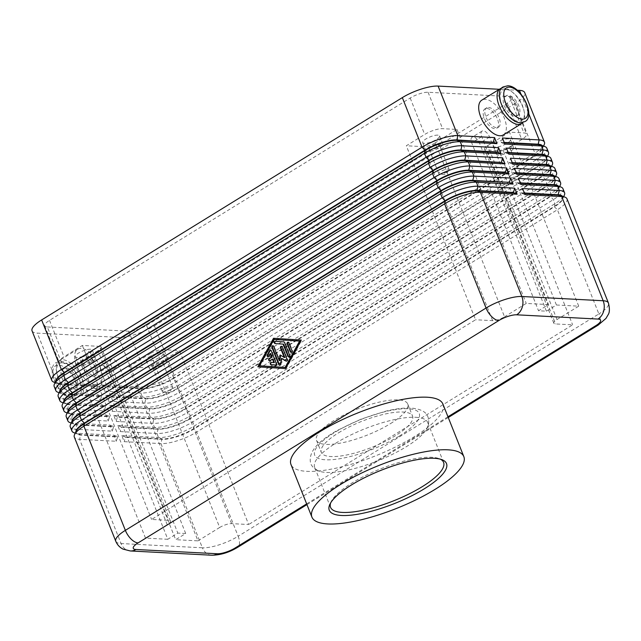 <?xml version="1.0" encoding="UTF-8"?>
<svg xmlns="http://www.w3.org/2000/svg" width="641" height="641" viewBox="0 0 641 641"><rect width="100%" height="100%" fill="white"/><g stroke="black" fill="none" stroke-linecap="round" stroke-linejoin="round"><path stroke-width="0.48" stroke-dasharray="3.21 2.4" d="M56.272 380.201A24.07 6.835 158.3 0 0 56.039 380.778A24.07 6.835 158.3 0 0 56.015 382.477A24.07 6.835 158.3 0 0 60.679 384.488L97.408 386.411L96.198 390.681L59.469 388.758A27.251 7.74 -21.7 0 1 54.189 386.483M60.294 390.313A24.07 6.835 158.3 0 0 60.062 390.898A24.07 6.835 158.3 0 0 60.046 392.596A24.07 6.835 158.3 0 0 64.709 394.608L101.438 396.531L100.22 400.801L63.499 398.878A27.251 7.74 -21.7 0 1 58.219 396.603M64.324 400.433A24.07 6.835 158.3 0 0 64.084 401.01A24.07 6.835 158.3 0 0 64.068 402.708A24.07 6.835 158.3 0 0 68.731 404.719L105.461 406.642L104.251 410.913L67.521 408.99A27.251 7.74 -21.7 0 1 62.241 406.715M68.347 410.544A24.07 6.835 158.3 0 0 68.114 411.129A24.07 6.835 158.3 0 0 68.09 412.828A24.07 6.835 158.3 0 0 72.762 414.839L109.483 416.754L108.273 421.033L71.552 419.11A27.251 7.74 -21.7 0 1 66.263 416.834M72.377 420.664A24.07 6.835 158.3 0 0 72.137 421.241A24.07 6.835 158.3 0 0 72.121 422.94A24.07 6.835 158.3 0 0 76.784 424.951L113.513 426.874L112.303 431.145L75.574 429.222A27.251 7.74 -21.7 0 1 70.294 426.946M76.399 430.776A24.07 6.835 158.3 0 0 76.167 431.361A24.07 6.835 158.3 0 0 76.143 433.06A24.07 6.835 158.3 0 0 80.806 435.071L117.535 436.986L116.325 441.264L79.596 439.341A27.251 7.74 -21.7 0 1 74.316 437.066M541.02 145.122A24.07 6.835 -21.7 0 1 542.775 146.605A24.07 6.835 -21.7 0 1 542.759 148.303A24.07 6.835 -21.7 0 1 534.314 156.228L173.607 378.559A24.07 6.835 -21.7 0 1 157.021 386.066A24.07 6.835 -21.7 0 1 142.006 388.742L105.276 386.819L104.066 391.098L101.655 385.025L138.376 386.948A27.251 7.74 158.3 0 0 155.378 383.911A27.251 7.74 158.3 0 0 174.16 375.418L534.858 153.087A27.251 7.74 158.3 0 0 544.153 144.77M546.853 148.255A27.251 7.74 -21.7 0 1 546.837 150.186A27.251 7.74 -21.7 0 1 537.278 159.16L176.571 381.491A27.251 7.74 -21.7 0 1 157.79 389.984A27.251 7.74 -21.7 0 1 140.796 393.021L104.066 391.098M101.655 385.025L105.116 386.419L141.845 388.342L138.376 386.948L118.657 337.382A27.251 7.74 158.3 0 0 135.652 334.346A27.251 7.74 158.3 0 0 154.433 325.852L174.16 375.418L173.447 378.158L534.153 155.827A24.07 6.835 158.3 0 0 542.358 148.48A24.07 6.835 158.3 0 0 542.598 147.895A24.07 6.835 158.3 0 0 542.615 146.196A24.07 6.835 158.3 0 0 542.222 145.571M550.883 158.375A27.251 7.74 -21.7 0 1 550.859 160.298A27.251 7.74 -21.7 0 1 541.3 169.272L180.602 391.603A27.251 7.74 -21.7 0 1 161.82 400.096A27.251 7.74 -21.7 0 1 144.818 403.133L108.097 401.21L105.677 395.144L142.406 397.067A27.251 7.74 158.3 0 0 159.401 394.031A27.251 7.74 158.3 0 0 178.182 385.537L538.889 163.207L537.278 159.16L534.153 155.827L534.858 153.087L515.14 103.521A27.251 7.74 158.3 0 0 524.699 94.547A27.251 7.74 158.3 0 0 524.715 92.624M105.677 395.144L109.146 396.531L145.868 398.454L142.406 397.067L140.796 393.021L141.845 388.342A24.07 6.835 158.3 0 0 156.861 385.658A24.07 6.835 158.3 0 0 173.447 378.158L176.571 381.491L178.182 385.537L177.477 388.27L538.176 165.939A24.07 6.835 158.3 0 0 546.388 158.591A24.07 6.835 158.3 0 0 546.621 158.015A24.07 6.835 158.3 0 0 546.637 156.316A24.07 6.835 158.3 0 0 546.244 155.691M562.958 188.718A27.251 7.74 -21.7 0 1 562.942 190.649A27.251 7.74 -21.7 0 1 553.375 199.623L192.677 421.954A27.251 7.74 -21.7 0 1 173.895 430.448A27.251 7.74 -21.7 0 1 156.901 433.484L120.171 431.561L117.752 425.488L154.481 427.411A27.251 7.74 158.3 0 0 171.484 424.374A27.251 7.74 158.3 0 0 190.257 415.881L550.964 193.55A27.251 7.74 158.3 0 0 560.258 185.233M566.989 198.838A27.251 7.74 -21.7 0 1 566.965 200.761A27.251 7.74 -21.7 0 1 557.406 209.735L196.699 432.066A27.251 7.74 -21.7 0 1 177.926 440.559A27.251 7.74 -21.7 0 1 160.923 443.596L124.194 441.673L121.782 435.608L158.503 437.531A27.251 7.74 158.3 0 0 175.506 434.494A27.251 7.74 158.3 0 0 194.287 426.001L554.986 203.67A27.251 7.74 158.3 0 0 564.28 195.353M558.936 178.607A27.251 7.74 -21.7 0 1 558.912 180.53A27.251 7.74 -21.7 0 1 549.353 189.504L188.654 411.834A27.251 7.74 -21.7 0 1 169.873 420.328A27.251 7.74 -21.7 0 1 152.87 423.364L116.141 421.441L113.729 415.376L150.459 417.299A27.251 7.74 158.3 0 0 167.453 414.262A27.251 7.74 158.3 0 0 186.235 405.769L546.941 183.438A27.251 7.74 158.3 0 0 556.228 175.121M554.906 168.487A27.251 7.74 -21.7 0 1 554.89 170.418A27.251 7.74 -21.7 0 1 545.331 179.392L184.624 401.723A27.251 7.74 -21.7 0 1 165.843 410.216A27.251 7.74 -21.7 0 1 148.848 413.253L112.119 411.33L109.707 405.256L146.428 407.179A27.251 7.74 158.3 0 0 163.431 404.142A27.251 7.74 158.3 0 0 182.212 395.649L542.911 173.318A27.251 7.74 158.3 0 0 552.205 165.001M545.05 155.234A24.07 6.835 -21.7 0 1 546.805 156.716A24.07 6.835 -21.7 0 1 546.781 158.415A24.07 6.835 -21.7 0 1 538.336 166.348L177.637 388.678A24.07 6.835 -21.7 0 1 161.043 396.178A24.07 6.835 -21.7 0 1 146.028 398.862L109.307 396.939L108.097 401.21M109.707 405.256L113.169 406.65L149.898 408.573A24.07 6.835 158.3 0 0 164.913 405.889A24.07 6.835 158.3 0 0 181.499 398.39L542.206 176.059L542.911 173.318L541.3 169.272L538.176 165.939L538.889 163.207A27.251 7.74 158.3 0 0 548.175 154.89M113.729 415.376L117.191 416.762L153.92 418.685L150.459 417.299L148.848 413.253L149.898 408.573L146.428 407.179L144.818 403.133L145.868 398.454A24.07 6.835 158.3 0 0 160.883 395.777A24.07 6.835 158.3 0 0 177.477 388.27L180.602 391.603L182.212 395.649L181.659 398.79A24.07 6.835 -21.7 0 1 165.074 406.298A24.07 6.835 -21.7 0 1 150.058 408.974L113.329 407.051L112.119 411.33M549.073 165.354A24.07 6.835 -21.7 0 1 550.827 166.836A24.07 6.835 -21.7 0 1 550.811 168.535A24.07 6.835 -21.7 0 1 542.366 176.459L181.659 398.79L184.624 401.723L186.235 405.769L185.529 408.501L546.228 186.17A24.07 6.835 158.3 0 0 554.433 178.823A24.07 6.835 158.3 0 0 554.673 178.246A24.07 6.835 158.3 0 0 554.689 176.547A24.07 6.835 158.3 0 0 554.297 175.922M553.103 175.466A24.07 6.835 -21.7 0 1 554.85 176.948A24.07 6.835 -21.7 0 1 554.834 178.647A24.07 6.835 -21.7 0 1 546.388 186.579L546.941 183.438L545.331 179.392L542.206 176.059A24.07 6.835 158.3 0 0 550.411 168.711A24.07 6.835 158.3 0 0 550.651 168.126A24.07 6.835 158.3 0 0 550.667 166.428A24.07 6.835 158.3 0 0 550.274 165.803M117.752 425.488L121.221 426.882L157.95 428.805A24.07 6.835 158.3 0 0 172.966 426.121A24.07 6.835 158.3 0 0 189.552 418.621L550.25 196.29L550.964 193.55L549.353 189.504L546.388 186.579L185.69 408.91A24.07 6.835 -21.7 0 1 169.096 416.41A24.07 6.835 -21.7 0 1 154.08 419.094L117.359 417.171L116.141 421.441M121.782 435.608L125.243 436.994L161.973 438.917L158.503 437.531L156.901 433.484L158.111 429.206L154.481 427.411L152.87 423.364L153.92 418.685A24.07 6.835 158.3 0 0 168.936 416.009A24.07 6.835 158.3 0 0 185.529 408.501L188.654 411.834L190.257 415.881L189.712 419.022A24.07 6.835 -21.7 0 1 173.126 426.529A24.07 6.835 -21.7 0 1 158.111 429.206L121.381 427.283L120.171 431.561M557.125 185.586A24.07 6.835 -21.7 0 1 558.88 187.068A24.07 6.835 -21.7 0 1 558.856 188.766A24.07 6.835 -21.7 0 1 550.419 196.691L189.712 419.022L192.677 421.954L194.287 426.001L193.574 428.733L554.281 206.402A24.07 6.835 158.3 0 0 562.486 199.055A24.07 6.835 158.3 0 0 562.726 198.478A24.07 6.835 158.3 0 0 562.742 196.779A24.07 6.835 158.3 0 0 562.349 196.154M561.147 195.697A24.07 6.835 -21.7 0 1 562.902 197.18A24.07 6.835 -21.7 0 1 562.886 198.878A24.07 6.835 -21.7 0 1 554.441 206.811L554.986 203.67L553.375 199.623L550.25 196.29A24.07 6.835 158.3 0 0 558.463 188.943A24.07 6.835 158.3 0 0 558.696 188.358A24.07 6.835 158.3 0 0 558.72 186.659A24.07 6.835 158.3 0 0 558.327 186.034M115.781 541.26A27.251 7.74 158.3 0 0 121.061 543.536L202.388 547.791L160.923 443.596L161.973 438.917A24.07 6.835 158.3 0 0 176.988 436.241A24.07 6.835 158.3 0 0 193.574 428.733L196.699 432.066L238.164 536.261L598.87 313.93L557.406 209.735L554.441 206.811L193.734 429.141A24.07 6.835 -21.7 0 1 177.148 436.641A24.07 6.835 -21.7 0 1 162.133 439.325L125.404 437.402L124.194 441.673M486.823 108.449A11.354 5.721 -121.6 0 1 496.647 117.215A11.354 5.721 -121.6 0 1 496.807 128.232A11.354 5.721 -121.6 0 1 494.876 128.681A11.354 5.721 -121.6 0 1 485.053 119.915A11.354 5.721 -121.6 0 1 484.892 108.898A11.354 5.721 -121.6 0 1 486.823 108.449M488.498 107.424A11.354 5.721 -121.6 0 1 499.075 117.88A11.354 5.721 -121.6 0 1 498.482 127.198A11.354 5.721 -121.6 0 1 496.543 127.655A11.354 5.721 -121.6 0 1 486.727 118.881A11.354 5.721 -121.6 0 1 486.559 107.872A11.354 5.721 -121.6 0 1 488.498 107.424M514.915 116.325A11.354 5.721 58.4 0 0 516.846 115.877A11.354 5.721 58.4 0 0 517.447 106.558A11.354 5.721 58.4 0 0 506.863 96.094A11.354 5.721 58.4 0 0 504.932 96.551A11.354 5.721 58.4 0 0 505.092 107.56A11.354 5.721 58.4 0 0 514.915 116.325M516.253 115.508A11.354 5.721 58.4 0 0 518.184 115.059A11.354 5.721 58.4 0 0 518.024 104.042A11.354 5.721 58.4 0 0 508.201 95.277A11.354 5.721 58.4 0 0 506.27 95.725A11.354 5.721 58.4 0 0 506.43 106.735A11.354 5.721 58.4 0 0 516.253 115.508M503.241 134.939A20.44 10.296 58.4 0 0 504.323 118.152A20.44 10.296 58.4 0 0 481.8 100.14M501.783 88.154A20.44 10.296 -121.6 0 1 522.695 106.831A20.44 10.296 -121.6 0 1 522.928 122.463M86.046 355.483A11.354 5.721 58.4 0 0 84.115 355.931A11.354 5.721 58.4 0 0 84.275 366.948A11.354 5.721 58.4 0 0 94.099 375.714A11.354 5.721 58.4 0 0 96.03 375.265A11.354 5.721 58.4 0 0 95.862 364.256A11.354 5.721 58.4 0 0 86.046 355.483M84.372 356.516A11.354 5.721 58.4 0 0 82.441 356.965A11.354 5.721 58.4 0 0 82.601 367.982A11.354 5.721 58.4 0 0 92.424 376.748A11.354 5.721 58.4 0 0 94.355 376.299A11.354 5.721 58.4 0 0 94.956 366.973A11.354 5.721 58.4 0 0 84.372 356.516M74.06 388.069A11.354 5.721 -121.6 0 1 64.236 379.304A11.354 5.721 -121.6 0 1 64.076 368.287A11.354 5.721 -121.6 0 1 66.007 367.838A11.354 5.721 -121.6 0 1 76.591 378.294A11.354 5.721 -121.6 0 1 75.991 387.621A11.354 5.721 -121.6 0 1 74.06 388.069M64.669 368.663A11.354 5.721 58.4 0 0 62.738 369.112A11.354 5.721 58.4 0 0 62.898 380.121A11.354 5.721 58.4 0 0 72.721 388.895A11.354 5.721 58.4 0 0 74.652 388.446A11.354 5.721 58.4 0 0 74.492 377.429A11.354 5.721 58.4 0 0 64.669 368.663M100.204 367.245A20.44 10.296 58.4 0 0 77.673 349.233A20.44 10.296 58.4 0 0 76.591 366.011A20.44 10.296 58.4 0 0 99.123 384.031A20.44 10.296 58.4 0 0 100.204 367.245M58.227 377.333A20.44 10.296 -121.6 0 1 59.309 360.554A20.44 10.296 -121.6 0 1 81.832 378.575A20.44 10.296 -121.6 0 1 80.758 395.353A20.44 10.296 -121.6 0 1 58.227 377.333M231.609 523.633L162.373 349.641A9.086 2.58 158.3 0 0 156.708 350.659A9.086 2.58 158.3 0 0 150.443 353.487L219.687 527.479A9.086 2.58 158.3 0 1 225.944 524.642A9.086 2.58 158.3 0 1 231.609 523.633L248.66 524.522L179.424 350.539L161.059 361.861A13.629 3.87 -21.7 0 1 143.167 367.622L128.737 366.868L197.973 540.86L175.682 539.69L185.698 533.512L177.829 533.104L167.806 539.281L100.982 371.355A6.811 3.429 -121.6 0 1 101.342 365.763A6.811 3.429 -121.6 0 1 108.858 371.772L175.682 539.69M556.42 305.004L489.596 137.086A6.811 3.429 58.4 0 0 482.088 131.076A6.811 3.429 58.4 0 0 481.728 136.677L548.552 304.595L538.528 310.773L546.404 311.181L556.42 305.004L578.719 306.174L557.013 319.555A9.086 2.58 158.3 0 0 553.824 322.543A9.086 2.58 158.3 0 0 553.816 323.184A9.086 2.58 158.3 0 0 555.579 323.945L572.629 324.835L248.66 524.522M557.013 319.555L487.769 145.563A9.086 2.58 158.3 0 0 484.58 148.56A9.086 2.58 158.3 0 0 484.58 149.201A9.086 2.58 158.3 0 0 486.335 149.954L555.579 323.945M167.806 539.281L145.507 538.111L167.221 524.731A9.086 2.58 158.3 0 0 170.402 521.742A9.086 2.58 158.3 0 0 170.41 521.101A9.086 2.58 158.3 0 0 168.655 520.34L151.596 519.442L475.566 319.763L406.322 145.771L424.695 134.45A13.629 3.87 -21.7 0 1 442.586 128.681L457.009 129.434L435.303 142.815L504.539 316.806A9.086 2.58 158.3 0 1 498.281 319.643A9.086 2.58 158.3 0 1 492.617 320.652L475.566 319.763M167.221 524.731L97.977 350.739A9.086 2.58 158.3 0 0 101.166 347.751A9.086 2.58 158.3 0 0 101.174 347.11A9.086 2.58 158.3 0 0 99.411 346.348L168.655 520.34M492.617 320.652L423.38 146.661A9.086 2.58 158.3 0 0 429.045 145.651A9.086 2.58 158.3 0 0 435.303 142.815M82.905 363.968A5.585 1.586 -21.7 0 1 81.824 363.503A5.585 1.586 -21.7 0 1 85.029 360.587A5.585 1.586 -21.7 0 1 91.118 358.912A5.585 1.586 -21.7 0 1 92.2 359.377A5.585 1.586 -21.7 0 1 88.987 362.293A5.585 1.586 -21.7 0 1 82.905 363.968M92.56 388.246A5.585 1.586 -21.7 0 1 92.448 388.238A5.585 1.586 -21.7 0 1 91.479 387.781A5.585 1.586 -21.7 0 1 94.692 384.864A5.585 1.586 -21.7 0 1 100.773 383.19A5.585 1.586 -21.7 0 1 101.855 383.655A5.585 1.586 -21.7 0 1 101.47 384.648A5.585 1.586 -21.7 0 1 92.56 388.246M90.469 349.233A9.086 2.58 158.3 0 0 80.566 351.957A9.086 2.58 158.3 0 0 75.35 356.708A9.086 2.58 158.3 0 0 77.112 357.462A9.086 2.58 158.3 0 0 87.008 354.737A9.086 2.58 158.3 0 0 92.232 349.986A9.086 2.58 158.3 0 0 90.469 349.233M80.325 365.554A9.086 2.58 -21.7 0 1 78.571 364.801A9.086 2.58 -21.7 0 1 83.787 360.05A9.086 2.58 -21.7 0 1 93.69 357.325A9.086 2.58 -21.7 0 1 95.453 358.079A9.086 2.58 -21.7 0 1 90.229 362.83A9.086 2.58 -21.7 0 1 80.325 365.554M501.078 153.584A5.585 1.586 -21.7 0 1 499.996 153.111A5.585 1.586 -21.7 0 1 503.201 150.194A5.585 1.586 -21.7 0 1 509.291 148.52A5.585 1.586 -21.7 0 1 510.372 148.984A5.585 1.586 -21.7 0 1 507.167 151.901A5.585 1.586 -21.7 0 1 501.078 153.584M510.741 177.861A5.585 1.586 -21.7 0 1 510.621 177.853A5.585 1.586 -21.7 0 1 509.651 177.389A5.585 1.586 -21.7 0 1 512.864 174.472A5.585 1.586 -21.7 0 1 518.954 172.798A5.585 1.586 -21.7 0 1 520.035 173.262A5.585 1.586 -21.7 0 1 519.651 174.256A5.585 1.586 -21.7 0 1 510.741 177.861M508.642 138.841A9.086 2.58 158.3 0 0 498.738 141.565A9.086 2.58 158.3 0 0 493.522 146.316A9.086 2.58 158.3 0 0 495.285 147.077A9.086 2.58 158.3 0 0 505.188 144.345A9.086 2.58 158.3 0 0 510.404 139.602A9.086 2.58 158.3 0 0 508.642 138.841M498.506 155.17A9.086 2.58 -21.7 0 1 496.743 154.409A9.086 2.58 -21.7 0 1 501.959 149.657A9.086 2.58 -21.7 0 1 511.863 146.933A9.086 2.58 -21.7 0 1 513.625 147.694A9.086 2.58 -21.7 0 1 508.401 152.438A9.086 2.58 -21.7 0 1 498.506 155.17M153.736 367.678A5.585 1.586 -21.7 0 1 152.654 367.213A5.585 1.586 -21.7 0 1 155.859 364.296A5.585 1.586 -21.7 0 1 161.949 362.614A5.585 1.586 -21.7 0 1 163.03 363.086A5.585 1.586 -21.7 0 1 159.817 366.003A5.585 1.586 -21.7 0 1 153.736 367.678M163.391 391.955A5.585 1.586 -21.7 0 1 163.279 391.947A5.585 1.586 -21.7 0 1 162.309 391.491A5.585 1.586 -21.7 0 1 165.522 388.574A5.585 1.586 -21.7 0 1 171.604 386.892A5.585 1.586 -21.7 0 1 172.685 387.364A5.585 1.586 -21.7 0 1 172.301 388.358A5.585 1.586 -21.7 0 1 163.391 391.955M161.3 352.935A9.086 2.58 158.3 0 0 151.396 355.667A9.086 2.58 158.3 0 0 146.18 360.41A9.086 2.58 158.3 0 0 147.935 361.171A9.086 2.58 158.3 0 0 157.838 358.447A9.086 2.58 158.3 0 0 163.062 353.696A9.086 2.58 158.3 0 0 161.3 352.935M151.156 369.264A9.086 2.58 -21.7 0 1 149.401 368.503A9.086 2.58 -21.7 0 1 154.617 363.759A9.086 2.58 -21.7 0 1 164.521 361.027A9.086 2.58 -21.7 0 1 166.275 361.788A9.086 2.58 -21.7 0 1 161.059 366.54A9.086 2.58 -21.7 0 1 151.156 369.264M430.247 149.874A5.585 1.586 -21.7 0 1 429.166 149.409A5.585 1.586 -21.7 0 1 432.371 146.493A5.585 1.586 -21.7 0 1 438.46 144.81A5.585 1.586 -21.7 0 1 439.542 145.275A5.585 1.586 -21.7 0 1 436.337 148.199A5.585 1.586 -21.7 0 1 430.247 149.874M439.91 174.152A5.585 1.586 -21.7 0 1 439.79 174.144A5.585 1.586 -21.7 0 1 438.829 173.687A5.585 1.586 -21.7 0 1 442.034 170.77A5.585 1.586 -21.7 0 1 448.123 169.088A5.585 1.586 -21.7 0 1 449.205 169.553A5.585 1.586 -21.7 0 1 448.82 170.554A5.585 1.586 -21.7 0 1 439.91 174.152M437.811 135.131A9.086 2.58 158.3 0 0 427.908 137.863A9.086 2.58 158.3 0 0 422.691 142.606A9.086 2.58 158.3 0 0 424.454 143.368A9.086 2.58 158.3 0 0 434.358 140.635A9.086 2.58 158.3 0 0 439.574 135.892A9.086 2.58 158.3 0 0 437.811 135.131M427.675 151.46A9.086 2.58 -21.7 0 1 425.912 150.699A9.086 2.58 -21.7 0 1 431.129 145.956A9.086 2.58 -21.7 0 1 441.032 143.223A9.086 2.58 -21.7 0 1 442.795 143.985A9.086 2.58 -21.7 0 1 437.579 148.728A9.086 2.58 -21.7 0 1 427.675 151.46M390.473 423.629A49.101 13.942 158.3 0 0 407.732 403.99A49.101 13.942 158.3 0 0 379.833 401.987A49.101 13.942 158.3 0 0 333.753 420.656A49.101 13.942 158.3 0 0 316.494 440.295A49.101 13.942 158.3 0 0 344.393 442.298A49.101 13.942 158.3 0 0 390.473 423.629M338.584 432.795A49.101 13.942 -21.7 0 1 384.664 414.126A49.101 13.942 -21.7 0 1 412.564 416.129A49.101 13.942 -21.7 0 1 395.305 435.768A49.101 13.942 -21.7 0 1 349.225 454.437A49.101 13.942 -21.7 0 1 321.325 452.434A49.101 13.942 -21.7 0 1 338.584 432.795M330.676 502.865A60.815 17.275 -21.7 0 1 331.213 501.583A60.815 17.275 -21.7 0 1 351.949 483.018A60.815 17.275 -21.7 0 1 439.149 458.627A60.815 17.275 -21.7 0 1 440.423 459.188M415.881 417.307A60.815 17.275 -21.7 0 1 427.667 422.387A60.815 17.275 -21.7 0 1 426.594 428.973A60.815 17.275 -21.7 0 1 406.29 446.713A60.815 17.275 -21.7 0 1 326.437 472.441A60.815 17.275 -21.7 0 1 319.955 471.407A60.815 17.275 -21.7 0 1 314.651 467.361A60.815 17.275 -21.7 0 1 336.036 443.035A60.815 17.275 -21.7 0 1 415.881 417.307M442.907 404.054A81.752 23.22 -21.7 0 1 414.166 436.753A81.752 23.22 -21.7 0 1 337.438 467.85A81.752 23.22 -21.7 0 1 290.982 464.509M185.698 533.512L118.873 365.594A6.811 3.429 58.4 0 0 111.366 359.585A6.811 3.429 58.4 0 0 111.005 365.186L177.829 533.104M47.354 326.95L128.673 331.205A13.629 3.87 158.3 0 0 146.565 325.444L507.263 103.113A13.629 3.87 158.3 0 0 512.055 97.656A13.629 3.87 158.3 0 0 509.419 96.519L428.092 92.264A13.629 3.87 158.3 0 0 410.2 98.033L49.501 320.364A13.629 3.87 158.3 0 0 44.71 325.812A13.629 3.87 158.3 0 0 47.354 326.95L61.84 363.367A13.629 3.87 -21.7 0 1 59.204 362.229A13.629 3.87 -21.7 0 1 63.996 356.781L82.36 345.459L99.411 346.348M145.507 538.111L76.271 364.12L61.84 363.367M546.404 311.181L479.58 143.264A6.811 3.429 58.4 0 0 472.064 137.254A6.811 3.429 58.4 0 0 471.704 142.847L538.528 310.773M548.552 304.595L526.253 303.425L504.539 316.806M197.973 540.86L219.687 527.479M73.883 432.675A27.251 7.74 158.3 0 0 77.184 433.268L113.914 435.191L116.325 441.264M69.861 422.555A27.251 7.74 158.3 0 0 73.162 423.156L109.883 425.079L112.303 431.145M65.839 412.443A27.251 7.74 158.3 0 0 69.132 413.036L105.861 414.959L108.273 421.033M61.808 402.324A27.251 7.74 158.3 0 0 65.11 402.925L101.831 404.848L104.251 410.913M57.786 392.212A27.251 7.74 158.3 0 0 61.079 392.805L97.809 394.728L100.22 400.801M53.756 382.092A27.251 7.74 158.3 0 0 57.057 382.693L93.786 384.616L96.198 390.681M118.657 337.382L37.33 333.128L57.057 382.693L60.518 384.087A24.07 6.835 -21.7 0 1 57.61 383.558A24.07 6.835 -21.7 0 1 55.855 382.076A24.07 6.835 -21.7 0 1 55.711 381.355M423.38 146.661L406.322 145.771M97.977 350.739L76.271 364.12M487.769 145.563L509.483 132.182L523.905 132.935A13.629 3.87 -21.7 0 1 526.549 134.073A13.629 3.87 -21.7 0 1 521.758 139.53L503.385 150.851L486.335 149.954M578.719 306.174L509.483 132.182M162.373 349.641L179.424 350.539M457.009 129.434L526.253 303.425M128.737 366.868L150.443 353.487M503.385 150.851L572.629 324.835M82.36 345.459L151.596 519.442M524.322 192.997L521.349 192.845L522.559 188.566M524.979 194.64L521.51 193.245L524.482 193.406M520.3 182.885L517.327 182.725L518.537 178.454M520.949 184.52L517.487 183.134L520.46 183.286M516.269 172.766L513.297 172.613L514.507 168.335M516.926 174.408L513.457 173.014L516.438 173.174M512.247 162.654L509.275 162.494L510.484 158.223M512.896 164.288L509.435 162.902L512.407 163.054M508.225 152.534L505.252 152.382L506.462 148.103M499.379 89.299L517.207 90.229M508.874 154.177L505.412 152.782L508.385 152.943M125.243 436.994L125.404 437.402M521.349 192.845L521.51 193.245M121.221 426.882L121.381 427.283M517.327 182.725L517.487 183.134M117.191 416.762L117.359 417.171M513.297 172.613L513.457 173.014M113.169 406.65L113.329 407.051M509.275 162.494L509.435 162.902M109.146 396.531L109.307 396.939M505.252 152.382L505.412 152.782M504.195 142.422L501.222 142.262L502.432 137.991M515.14 103.521L154.433 325.852M504.852 144.057L501.382 142.671L504.355 142.823M105.116 386.419L105.276 386.819M501.222 142.262L501.382 142.671M113.914 435.191L117.375 436.585L80.646 434.662A24.07 6.835 -21.7 0 1 77.737 434.133A24.07 6.835 -21.7 0 1 75.983 432.651A24.07 6.835 -21.7 0 1 75.838 431.93M109.883 425.079L113.353 426.465L76.624 424.55A24.07 6.835 -21.7 0 1 73.707 424.022A24.07 6.835 -21.7 0 1 71.96 422.539A24.07 6.835 -21.7 0 1 71.816 421.81M105.861 414.959L109.323 416.354L72.601 414.431A24.07 6.835 -21.7 0 1 69.685 413.902A24.07 6.835 -21.7 0 1 67.93 412.419A24.07 6.835 -21.7 0 1 67.794 411.698M101.831 404.848L105.3 406.234L68.571 404.319A24.07 6.835 -21.7 0 1 65.662 403.79A24.07 6.835 -21.7 0 1 63.908 402.308A24.07 6.835 -21.7 0 1 63.763 401.578M97.809 394.728L101.27 396.122L64.549 394.199A24.07 6.835 -21.7 0 1 61.632 393.67A24.07 6.835 -21.7 0 1 59.885 392.188A24.07 6.835 -21.7 0 1 59.741 391.467M117.375 436.585L117.535 436.986M113.353 426.465L113.513 426.874M109.323 416.354L109.483 416.754M105.3 406.234L105.461 406.642M101.27 396.122L101.438 396.531M130.371 550.964A13.629 11.113 -87 0 1 127.415 550.307A13.629 11.113 -87 0 1 121.061 543.536L79.596 439.341L80.646 434.662L77.184 433.268L75.574 429.222L76.784 424.951L73.162 423.156L71.552 419.11L72.601 414.431L69.132 413.036L67.521 408.99L68.731 404.719L65.11 402.925L63.499 398.878L64.549 394.199L61.079 392.805L59.469 388.758L60.518 384.087L97.248 386.01L93.786 384.616M32.05 330.852A27.251 7.74 158.3 0 0 37.33 333.128M97.248 386.01L97.408 386.411M275.406 364.985L275.83 365.017A1.138 0.929 -87 0 0 276.736 363.367L271.72 350.771A1.138 0.929 -87 0 0 270.678 350.186M268.154 356.749A1.138 0.929 -87 0 0 269.244 356.3L270.75 353.552M269.733 360.715A1.138 0.929 -87 0 0 270.454 360.651L272.962 359.112M274.364 362.646L271.696 362.469A1.138 0.929 -87 0 0 271.6 362.469M291.367 352.374A1.138 0.929 -87 0 0 292.52 350.779L289.331 342.767A1.138 0.929 -87 0 0 288.29 342.182M274.5 339.466L260.03 365.819L285.646 367.469M259.509 365.787L260.03 365.819M301.254 340.059L273.515 338.272M285.59 368.599L286.11 368.631L301.783 340.083M285.582 368.607L286.11 368.631M288.939 356.716A1.138 0.929 -87 0 0 290.093 355.13L285.077 342.534A1.138 0.929 -87 0 0 284.316 341.917L275.774 341.373A1.138 0.929 -87 0 0 275.766 341.365A1.138 0.929 -87 0 0 275.678 341.373M286.527 361.115A1.138 0.929 -87 0 0 287.681 359.521L282.649 346.885A1.138 0.929 -87 0 0 281.615 346.3M284.796 357.51L280.638 355.25M280.149 354.962L280.678 354.986M279.788 360.595L274.132 346.38A1.138 0.929 -87 0 0 273.09 345.795M279.845 365.226A1.138 0.929 -87 0 0 281.079 364.344L282.024 358.367M505.861 89.403A17.94 9.038 58.4 0 0 501.863 104.852A17.94 9.038 58.4 0 0 518.585 121.373A17.94 9.038 58.4 0 0 522.591 105.933A17.94 9.038 58.4 0 0 505.861 89.403M71.383 397.027A17.94 9.038 58.4 0 0 75.382 381.579A17.94 9.038 58.4 0 0 58.66 365.058A17.94 9.038 58.4 0 0 54.661 380.498A17.94 9.038 58.4 0 0 71.383 397.027M399.447 435.984A56.272 15.985 158.3 0 0 408.325 408.774A56.272 15.985 158.3 0 0 334.442 432.579A56.272 15.985 158.3 0 0 325.564 459.789A56.272 15.985 158.3 0 0 399.447 435.984M598.149 325.115A13.629 6.867 58.4 0 0 599.976 322.391A13.629 6.867 58.4 0 0 598.87 313.93A27.251 7.74 158.3 0 0 608.429 304.956A27.251 7.74 158.3 0 0 608.445 303.025M62.337 362.79A17.94 9.038 58.4 0 0 58.331 378.238A17.94 9.038 58.4 0 0 75.053 394.76A17.94 9.038 58.4 0 0 79.059 379.32A17.94 9.038 58.4 0 0 62.337 362.79M211.69 555.218A13.629 11.113 -87 0 1 208.734 554.561A13.629 11.113 -87 0 1 202.388 547.791A27.251 7.74 158.3 0 0 219.382 544.754A27.251 7.74 158.3 0 0 238.164 536.261A13.629 6.867 -121.6 0 1 239.277 544.722A13.629 6.867 -121.6 0 1 237.442 547.446M100.982 371.355L111.005 365.186M108.858 371.772L118.873 365.594M128.673 331.205L143.167 367.622M489.596 137.086L479.58 143.264M481.728 136.677L471.704 142.847M447.971 416.786L306.654 503.898M146.565 325.444L161.059 361.861M49.501 320.364L63.996 356.781M410.2 98.033L424.695 134.45M428.092 92.264L442.586 128.681M509.419 96.519L523.905 132.935M507.263 103.113L521.758 139.53M520.901 94.035L528.713 113.649M276.207 363.335L276.736 363.367M271.199 350.747L271.72 350.771M268.715 356.268L269.244 356.3M269.933 360.627L270.454 360.651M288.811 342.743L289.331 342.767M291.992 350.755L292.52 350.779M283.787 341.893L284.316 341.917M284.556 342.51L285.077 342.534M275.253 341.341L275.774 341.373M289.564 355.106L290.093 355.13M282.128 346.861L282.649 346.885M273.611 346.348L274.132 346.38M280.55 364.32L281.079 364.344M287.16 359.497L287.681 359.521M77.585 397.308L73.09 398.39C59.95 398.317 44.758 368.791 56.136 362.51L60.631 361.428C73.763 361.5 88.955 391.026 77.585 397.308M426.594 428.973C428.701 425.552 429.254 421.826 428.252 417.796L427.98 417.027C426.409 411.955 420.784 408.958 411.097 408.045C404.006 407.724 395.521 408.774 385.666 411.185L361.027 419.134L337.855 430.151C316.918 441.657 307.88 452.834 310.741 463.675L311.069 464.421C313.112 468.042 316.077 470.374 319.955 471.407M542.358 148.48L543.528 146.068M546.388 158.591L547.55 156.188M550.411 168.711L551.572 166.299M554.433 178.823L555.603 176.419M558.463 188.943L559.625 186.531M562.486 199.055L563.655 196.651M496.807 128.232L498.482 127.198M516.846 115.877L518.184 115.059M84.115 355.931L82.441 356.965M64.076 368.287L62.738 369.112M77.673 349.233L59.309 360.554M81.824 363.503L91.479 387.781M75.35 356.708L78.571 364.801M101.47 384.648L97.857 388.71L92.448 388.238M499.996 153.111L509.651 177.389M493.522 146.316L496.743 154.409M519.651 174.256L516.037 178.318L510.621 177.853M152.654 367.213L162.309 391.491M146.18 360.41L149.401 368.503M172.301 388.358L168.687 392.412L163.279 391.947M429.166 149.409L438.829 173.687M422.691 142.606L425.912 150.699M448.82 170.554L445.207 174.608L439.79 174.144M407.732 403.99L412.564 416.129M439.149 458.627L441.897 459.669M443.58 462.369L427.667 422.387M111.366 359.585L101.342 365.763M482.088 131.076L472.064 137.254M330.564 507.343L314.651 467.361M331.213 501.583L329.931 504.235M316.494 440.295L321.325 452.434M306.943 504.611L448.259 417.507M442.795 143.985L439.574 135.892M449.205 169.553L439.542 145.275M166.275 361.788L163.062 353.696M172.685 387.364L163.03 363.086M513.625 147.694L510.404 139.602M520.035 173.262L510.372 148.984M95.453 358.079L92.232 349.986M101.855 383.655L92.2 359.377M170.41 521.101L101.174 347.11M553.816 323.184L484.58 149.201M44.71 325.812L59.204 362.229M512.055 97.656L526.549 134.073M80.758 395.353L99.123 384.031M74.652 388.446L75.991 387.621M94.355 376.299L96.03 375.265M504.932 96.551L506.27 95.725M484.892 108.898L486.559 107.872M562.902 197.18L562.742 196.779M558.88 187.068L558.72 186.659M554.85 176.948L554.689 176.547M550.827 166.836L550.667 166.428M546.805 156.716L546.637 156.316M542.775 146.605L542.615 146.196M77.737 434.133L75.237 433.188M73.707 424.022L71.207 423.068M69.685 413.902L67.185 412.956M65.662 403.79L63.155 402.836M61.632 393.67L59.132 392.725M76.143 433.06L75.983 432.651M72.121 422.94L71.96 422.539M68.09 412.828L67.93 412.419M64.068 402.708L63.908 402.308M60.046 392.596L59.885 392.188M57.61 383.558L55.11 382.605M56.015 382.477L55.855 382.076M270.422 350.122L270.943 350.154M267.89 356.781L268.419 356.813M269.468 360.747L269.989 360.779M288.033 342.126L288.554 342.15M291.102 352.406L291.623 352.43M275.245 341.341L275.766 341.365M288.674 356.757L289.195 356.781M281.351 346.244L281.88 346.268M272.834 345.731L273.354 345.763M279.58 365.266L280.109 365.29M286.263 361.147L286.783 361.171"/><path stroke-width="0.96" d="M75.838 431.93A24.07 6.835 -21.7 0 1 75.999 430.952A24.07 6.835 -21.7 0 1 84.444 423.028L445.15 200.689A24.07 6.835 -21.7 0 1 461.736 193.189A24.07 6.835 -21.7 0 1 476.752 190.505L513.481 192.428L513.641 192.837L476.912 190.914A24.07 6.835 158.3 0 0 461.897 193.598A24.07 6.835 158.3 0 0 445.311 201.098L444.598 203.83L486.062 308.025L125.364 530.355A27.251 7.74 158.3 0 0 115.805 539.329A27.251 7.74 158.3 0 0 115.781 541.26L74.316 437.066A27.251 7.74 -21.7 0 1 74.34 435.143A27.251 7.74 -21.7 0 1 74.604 434.486A27.251 7.74 -21.7 0 1 83.899 426.169L444.598 203.83A27.251 7.74 -21.7 0 1 463.379 195.337A27.251 7.74 -21.7 0 1 480.381 192.308L517.111 194.223L514.691 188.158L477.962 186.235A27.251 7.74 158.3 0 0 460.967 189.271A27.251 7.74 158.3 0 0 442.186 197.765L81.479 420.095A27.251 7.74 158.3 0 0 71.92 429.069A27.251 7.74 158.3 0 0 71.904 430.992L70.294 426.946A27.251 7.74 -21.7 0 1 70.31 425.023A27.251 7.74 -21.7 0 1 70.582 424.366A27.251 7.74 -21.7 0 1 79.877 416.049L440.575 193.718A27.251 7.74 -21.7 0 1 459.357 185.225A27.251 7.74 -21.7 0 1 476.351 182.188L513.08 184.111L510.669 178.046L473.939 176.123A27.251 7.74 158.3 0 0 456.937 179.151A27.251 7.74 158.3 0 0 438.164 187.645L77.457 409.984A27.251 7.74 158.3 0 0 67.898 418.958A27.251 7.74 158.3 0 0 67.874 420.881L66.263 416.834A27.251 7.74 -21.7 0 1 66.287 414.911A27.251 7.74 -21.7 0 1 66.552 414.254A27.251 7.74 -21.7 0 1 75.846 405.937L436.553 183.598A27.251 7.74 -21.7 0 1 455.326 175.105A27.251 7.74 -21.7 0 1 472.329 172.076L509.058 173.999L506.638 167.926L469.917 166.003A27.251 7.74 158.3 0 0 452.915 169.04A27.251 7.74 158.3 0 0 434.133 177.533L73.435 399.864A27.251 7.74 158.3 0 0 63.876 408.838A27.251 7.74 158.3 0 0 63.852 410.761L62.241 406.715A27.251 7.74 -21.7 0 1 62.265 404.791A27.251 7.74 -21.7 0 1 62.53 404.134A27.251 7.74 -21.7 0 1 71.824 395.817L432.523 173.487A27.251 7.74 -21.7 0 1 451.304 164.993A27.251 7.74 -21.7 0 1 468.307 161.957L505.028 163.88L502.616 157.814L465.887 155.891A27.251 7.74 158.3 0 0 448.892 158.92A27.251 7.74 158.3 0 0 430.111 167.413L69.404 389.752A27.251 7.74 158.3 0 0 59.845 398.726A27.251 7.74 158.3 0 0 59.829 400.649L58.219 396.603A27.251 7.74 -21.7 0 1 58.235 394.68A27.251 7.74 -21.7 0 1 58.507 394.023A27.251 7.74 -21.7 0 1 67.794 385.706L428.5 163.367A27.251 7.74 -21.7 0 1 447.282 154.874A27.251 7.74 -21.7 0 1 464.276 151.845L501.006 153.768L498.586 147.694L461.865 145.771A27.251 7.74 158.3 0 0 444.862 148.808A27.251 7.74 158.3 0 0 426.081 157.301L65.382 379.632A27.251 7.74 158.3 0 0 55.823 388.606A27.251 7.74 158.3 0 0 55.799 390.529L54.189 386.483A27.251 7.74 -21.7 0 1 54.213 384.56A27.251 7.74 -21.7 0 1 54.477 383.903A27.251 7.74 -21.7 0 1 63.771 375.586L424.47 153.255A27.251 7.74 -21.7 0 1 443.252 144.762A27.251 7.74 -21.7 0 1 460.254 141.725L496.975 143.648L494.564 137.583L457.834 135.66A27.251 7.74 158.3 0 0 440.84 138.688A27.251 7.74 158.3 0 0 422.058 147.182L61.352 369.52A27.251 7.74 158.3 0 0 51.793 378.494A27.251 7.74 158.3 0 0 51.777 380.417A27.251 7.74 158.3 0 0 53.756 382.092L55.11 382.605M55.711 381.355A24.07 6.835 -21.7 0 1 55.871 380.377A24.07 6.835 -21.7 0 1 64.316 372.445L425.023 150.114A24.07 6.835 -21.7 0 1 441.609 142.614A24.07 6.835 -21.7 0 1 456.624 139.93L493.514 142.254L456.785 140.339A24.07 6.835 158.3 0 0 441.769 143.015A24.07 6.835 158.3 0 0 425.183 150.515L64.477 372.854A24.07 6.835 158.3 0 0 56.272 380.201L54.477 383.903M497.536 152.374L460.815 150.451L461.865 145.771L460.254 141.725L456.785 140.339L457.834 135.66L438.115 86.086A27.251 7.74 158.3 0 0 421.113 89.123A27.251 7.74 158.3 0 0 402.332 97.616L422.058 147.182L425.183 150.515L424.47 153.255L426.081 157.301L429.045 160.226A24.07 6.835 -21.7 0 1 445.639 152.726A24.07 6.835 -21.7 0 1 460.655 150.05L497.376 151.965L501.006 153.768M59.741 391.467A24.07 6.835 -21.7 0 1 59.901 390.489A24.07 6.835 -21.7 0 1 68.347 382.565L65.382 379.632L63.771 375.586L64.316 372.445L61.352 369.52L41.633 319.947A27.251 7.74 158.3 0 0 32.074 328.929A27.251 7.74 158.3 0 0 32.05 330.852L51.777 380.417M63.763 401.578A24.07 6.835 -21.7 0 1 63.924 400.609A24.07 6.835 -21.7 0 1 72.369 392.677L433.076 170.346A24.07 6.835 -21.7 0 1 449.662 162.846A24.07 6.835 -21.7 0 1 464.677 160.162L465.887 155.891L464.276 151.845L460.815 150.451A24.07 6.835 158.3 0 0 445.799 153.135A24.07 6.835 158.3 0 0 429.206 160.635L68.507 382.965A24.07 6.835 158.3 0 0 60.294 390.313L58.507 394.023M67.794 411.698A24.07 6.835 -21.7 0 1 67.954 410.721A24.07 6.835 -21.7 0 1 76.399 402.796L437.098 180.458A24.07 6.835 -21.7 0 1 453.684 172.958A24.07 6.835 -21.7 0 1 468.699 170.274L469.917 166.003L468.307 161.957L464.677 160.162L501.566 162.485L464.837 160.571A24.07 6.835 158.3 0 0 449.822 163.247A24.07 6.835 158.3 0 0 433.236 170.746L72.529 393.085A24.07 6.835 158.3 0 0 64.324 400.433L62.53 404.134M71.816 421.81A24.07 6.835 -21.7 0 1 71.976 420.841A24.07 6.835 -21.7 0 1 80.421 412.908L441.12 190.577A24.07 6.835 -21.7 0 1 457.714 183.078A24.07 6.835 -21.7 0 1 472.729 180.393L473.939 176.123L472.329 172.076L468.699 170.274L505.428 172.197L505.589 172.605L468.867 170.682A24.07 6.835 158.3 0 0 453.852 173.366A24.07 6.835 158.3 0 0 437.258 180.866L76.559 403.197A24.07 6.835 158.3 0 0 68.347 410.544L66.552 414.254M306.654 503.898L235.127 547.991A13.629 3.87 -21.7 0 1 217.235 553.752L135.916 549.497A13.629 3.87 -21.7 0 1 138.063 542.911L498.762 320.572A13.629 3.87 -21.7 0 1 516.654 314.811A13.629 11.113 -87 0 0 522.327 306.887A13.629 11.113 -87 0 0 521.846 296.495L480.381 192.308L476.912 190.914L477.962 186.235L476.351 182.188L472.729 180.393L509.459 182.316L472.89 180.794A24.07 6.835 158.3 0 0 457.874 183.478A24.07 6.835 158.3 0 0 441.288 190.978L80.582 413.317A24.07 6.835 158.3 0 0 72.377 420.664L70.582 424.366M504.355 142.823L538.111 144.594A24.07 6.835 -21.7 0 1 541.02 145.122L544.874 146.581A27.251 7.74 -21.7 0 1 546.853 148.255L548.464 152.302A27.251 7.74 158.3 0 0 543.183 150.026L506.462 148.103L508.874 154.177L545.603 156.1A27.251 7.74 -21.7 0 1 548.896 156.692A27.251 7.74 -21.7 0 1 550.883 158.375L552.494 162.421A27.251 7.74 158.3 0 0 547.214 160.146L510.484 158.223L512.896 164.288L549.625 166.211A27.251 7.74 -21.7 0 1 552.927 166.812A27.251 7.74 -21.7 0 1 554.906 168.487L556.516 172.533A27.251 7.74 158.3 0 0 551.236 170.258L514.507 168.335L516.926 174.408L553.656 176.331A27.251 7.74 -21.7 0 1 556.949 176.924A27.251 7.74 -21.7 0 1 558.936 178.607L560.546 182.653A27.251 7.74 158.3 0 0 555.266 180.377L518.537 178.454L520.949 184.52L557.678 186.443A27.251 7.74 -21.7 0 1 560.971 187.044A27.251 7.74 -21.7 0 1 562.958 188.718L564.569 192.765A27.251 7.74 158.3 0 0 559.289 190.489L522.559 188.566L524.979 194.64L561.7 196.563A27.251 7.74 -21.7 0 1 565.001 197.156A27.251 7.74 -21.7 0 1 566.989 198.838L608.445 303.025A27.251 7.74 158.3 0 0 603.165 300.749L521.846 296.495A27.251 7.74 158.3 0 0 504.844 299.531A27.251 7.74 158.3 0 0 486.062 308.025A13.629 6.867 -121.6 0 0 491.783 316.726A13.629 6.867 -121.6 0 0 498.762 320.572M543.528 146.068L544.153 144.77A27.251 7.74 158.3 0 0 544.417 144.113A27.251 7.74 158.3 0 0 544.441 142.19A27.251 7.74 158.3 0 0 539.161 139.914L502.432 137.991L504.852 144.057L541.573 145.98A27.251 7.74 -21.7 0 1 544.874 146.581M563.655 196.651L564.28 195.353A27.251 7.74 158.3 0 0 564.545 194.696A27.251 7.74 158.3 0 0 564.569 192.765M559.625 186.531L560.258 185.233A27.251 7.74 158.3 0 0 560.522 184.576A27.251 7.74 158.3 0 0 560.546 182.653M555.603 176.419L556.228 175.121A27.251 7.74 158.3 0 0 556.5 174.464A27.251 7.74 158.3 0 0 556.516 172.533M551.572 166.299L552.205 165.001A27.251 7.74 158.3 0 0 552.47 164.344A27.251 7.74 158.3 0 0 552.494 162.421M508.385 152.943L542.134 154.705A24.07 6.835 -21.7 0 1 545.05 155.234L548.896 156.692M547.55 156.188L548.175 154.89A27.251 7.74 158.3 0 0 548.448 154.233A27.251 7.74 158.3 0 0 548.464 152.302M512.407 163.054L546.164 164.825A24.07 6.835 -21.7 0 1 549.073 165.354L552.927 166.812M516.438 173.174L550.186 174.937A24.07 6.835 -21.7 0 1 553.103 175.466L556.949 176.924M520.46 183.286L554.217 185.057A24.07 6.835 -21.7 0 1 557.125 185.586L560.971 187.044M524.482 193.406L558.239 195.168A24.07 6.835 -21.7 0 1 561.147 195.697L565.001 197.156M500.164 88.811L481.8 100.14A20.44 10.296 58.4 0 0 480.718 116.918A20.44 10.296 58.4 0 0 503.241 134.939L521.614 123.609A20.44 10.296 -121.6 0 1 499.083 105.597A20.44 10.296 -121.6 0 1 500.164 88.811A20.44 10.296 -121.6 0 1 501.783 88.154M522.928 122.463A20.44 10.296 -121.6 0 1 521.614 123.609M440.423 459.188A60.815 17.275 -21.7 0 1 443.58 462.369A60.815 17.275 -21.7 0 1 422.203 486.695A60.815 17.275 -21.7 0 1 365.13 509.827A60.815 17.275 -21.7 0 1 330.564 507.343A60.815 17.275 -21.7 0 1 330.676 502.865M351.436 484.973A63.09 17.916 -21.7 0 1 441.897 459.669A63.09 17.916 -21.7 0 1 424.318 488.787A63.09 17.916 -21.7 0 1 357.213 514.33A63.09 17.916 -21.7 0 1 329.931 504.235A63.09 17.916 -21.7 0 1 351.436 484.973M435.095 489.355A81.752 23.22 -21.7 0 1 358.375 520.452A81.752 23.22 -21.7 0 1 311.919 517.111A81.752 23.22 -21.7 0 1 340.659 484.412A81.752 23.22 -21.7 0 1 417.379 453.315A81.752 23.22 -21.7 0 1 463.836 456.656A81.752 23.22 -21.7 0 1 435.095 489.355M311.919 517.111L290.982 464.509A81.752 23.22 -21.7 0 1 319.723 431.81A81.752 23.22 -21.7 0 1 396.45 400.713A81.752 23.22 -21.7 0 1 442.907 404.054L463.836 456.656M273.515 338.272L301.254 340.059L285.582 368.607L257.834 366.82L273.515 338.272M562.349 196.154A24.07 6.835 158.3 0 0 558.079 194.768L524.322 192.997M558.327 186.034A24.07 6.835 158.3 0 0 554.048 184.648L520.3 182.885M554.297 175.922A24.07 6.835 158.3 0 0 550.026 174.536L516.269 172.766M550.274 165.803A24.07 6.835 158.3 0 0 546.004 164.416L512.247 162.654M546.244 155.691A24.07 6.835 158.3 0 0 541.974 154.305L508.225 152.534M438.115 86.086L499.379 89.299M517.207 90.229L519.434 90.349L520.901 94.035M542.222 145.571A24.07 6.835 158.3 0 0 537.951 144.185L504.195 142.422M544.441 142.19L524.715 92.624A27.251 7.74 158.3 0 0 519.434 90.349M514.691 188.158L513.481 192.428M71.904 430.992A27.251 7.74 158.3 0 0 73.883 432.675L75.237 433.188M138.063 542.911A13.629 6.867 58.4 0 1 131.084 539.057A13.629 6.867 58.4 0 1 125.364 530.355L83.899 426.169L84.604 423.429L81.479 420.095L79.877 416.049L80.421 412.908L77.457 409.984L75.846 405.937L76.559 403.197L73.435 399.864L71.824 395.817L72.369 392.677L69.404 389.752L67.794 385.706L68.347 382.565L429.045 160.226L428.5 163.367L430.111 167.413L433.236 170.746L432.523 173.487L434.133 177.533L437.098 180.458L436.553 183.598L438.164 187.645L441.288 190.978L440.575 193.718L442.186 197.765L445.311 201.098L84.604 423.429A24.07 6.835 158.3 0 0 76.399 430.776L74.604 434.486M513.641 192.837L517.111 194.223M510.669 178.046L509.459 182.316M67.874 420.881A27.251 7.74 158.3 0 0 69.861 422.555L71.207 423.068M509.619 182.717L513.08 184.111M506.638 167.926L505.428 172.197M63.852 410.761A27.251 7.74 158.3 0 0 65.839 412.443L67.185 412.956M505.589 172.605L509.058 173.999M502.616 157.814L501.406 162.085M59.829 400.649A27.251 7.74 158.3 0 0 61.808 402.324L63.155 402.836M501.566 162.485L505.028 163.88M498.586 147.694L497.376 151.965M55.799 390.529A27.251 7.74 158.3 0 0 57.786 392.212L59.132 392.725M494.564 137.583L493.354 141.853M41.633 319.947L402.332 97.616M493.514 142.254L496.975 143.648M271.199 350.747L276.207 363.335A1.138 0.929 93 0 1 275.318 364.985L271.039 364.713A1.138 0.929 93 0 1 271.167 362.445L273.843 362.614L272.433 359.08L269.933 360.627A1.138 0.929 93 0 1 269.124 358.599L271.632 357.061L270.222 353.528L268.715 356.268A1.138 0.929 93 0 1 267.185 355.034L269.597 350.643A1.138 0.929 93 0 1 271.199 350.747M270.678 350.186A1.138 0.929 -87 0 0 270.117 350.667L267.706 355.058A1.138 0.929 -87 0 0 268.154 356.749M270.222 353.528L270.75 353.552L272.153 357.085L269.653 358.631A1.138 0.929 -87 0 0 269.733 360.715M271.632 357.061L272.153 357.085M272.433 359.08L272.962 359.112L274.364 362.646L273.843 362.614M271.6 362.469A1.138 0.929 -87 0 0 271.56 364.737L275.406 364.985M287.136 343.768A1.138 0.929 93 0 1 288.811 342.743L291.992 350.755A1.138 0.929 93 0 1 290.325 351.781L287.136 343.768L287.665 343.8L290.854 351.813A1.138 0.929 -87 0 0 291.367 352.374M288.29 342.182A1.138 0.929 -87 0 0 287.665 343.8M300.108 341.116L273.971 339.442L259.509 365.787L285.117 367.437L285.646 367.469L300.108 341.116L273.971 339.442M285.117 367.437L299.587 341.084M274.036 338.304L258.363 366.844L285.59 368.599M257.834 366.82L258.363 366.844M283.787 341.893A1.138 0.929 93 0 1 284.556 342.51L289.564 355.106A1.138 0.929 93 0 1 287.897 356.132L283.122 344.121L275.117 343.608A1.138 0.929 93 0 1 275.253 341.341L283.787 341.893M275.678 341.373A1.138 0.929 -87 0 0 275.638 343.632L283.642 344.153L288.426 356.164A1.138 0.929 -87 0 0 288.939 356.716M283.122 344.121L283.642 344.153M280.454 347.887A1.138 0.929 93 0 1 282.128 346.861L287.16 359.497A1.138 0.929 93 0 1 285.894 361.027L281.495 358.343L280.55 364.32A1.138 0.929 93 0 1 278.803 364.641L271.936 347.382A1.138 0.929 93 0 1 273.611 346.348L279.268 360.571L280.149 354.962L284.275 357.478L280.454 347.887L280.982 347.919L284.796 357.51L284.275 357.478M281.615 346.3A1.138 0.929 -87 0 0 280.982 347.919M280.638 355.25L279.788 360.595L279.268 360.571M273.09 345.795A1.138 0.929 -87 0 0 272.465 347.406L279.332 364.673A1.138 0.929 -87 0 0 279.845 365.226M281.495 358.343L286.415 361.059A1.138 0.929 -87 0 0 286.527 361.115M528.713 113.649L539.161 139.914L538.111 144.594L541.573 145.98L543.183 150.026L541.974 154.305L545.603 156.1L547.214 160.146L546.164 164.825L549.625 166.211L551.236 170.258L550.026 174.536L553.656 176.331L555.266 180.377L554.048 184.648L557.678 186.443L559.289 190.489L558.079 194.768L561.7 196.563L603.165 300.749A13.629 11.113 -87 0 1 603.646 311.141A13.629 11.113 -87 0 1 597.981 319.066A13.629 3.87 -21.7 0 1 595.826 325.652L447.971 416.786M522.263 119.106A17.94 9.038 58.4 0 0 526.261 103.666A17.94 9.038 58.4 0 0 509.539 87.144A17.94 9.038 58.4 0 0 505.541 102.584A17.94 9.038 58.4 0 0 522.263 119.106M516.654 314.811L597.981 319.066M115.781 541.26C117.263 544.786 119.683 547.406 123.04 549.113L130.371 550.964A13.629 11.113 -87 0 0 135.916 549.497M130.371 550.964L211.69 555.218A13.629 11.113 -87 0 0 217.235 553.752M595.826 325.652A13.629 6.867 58.4 0 0 598.149 325.115L605.937 318.457L608.253 314.531C609.687 312.271 609.751 308.433 608.445 303.025M211.69 555.218C220.384 555.138 228.965 552.542 237.442 547.446A13.629 6.867 -121.6 0 1 235.127 547.991M269.597 350.643L270.117 350.667M267.185 355.034L267.706 355.058M269.124 358.599L269.653 358.631M271.039 364.713L271.56 364.737M290.325 351.781L290.854 351.813M275.117 343.608L275.638 343.632M287.897 356.132L288.426 356.164M271.936 347.382L272.465 347.406M278.803 364.641L279.332 364.673M285.894 361.027L286.415 361.059M503.337 86.856C492.112 91.663 506.39 122.503 520.292 122.735L524.787 121.654C536.012 116.854 521.742 86.014 507.832 85.782L503.337 86.856M237.442 547.446L306.943 504.611M448.259 417.507L598.149 325.115"/></g></svg>
